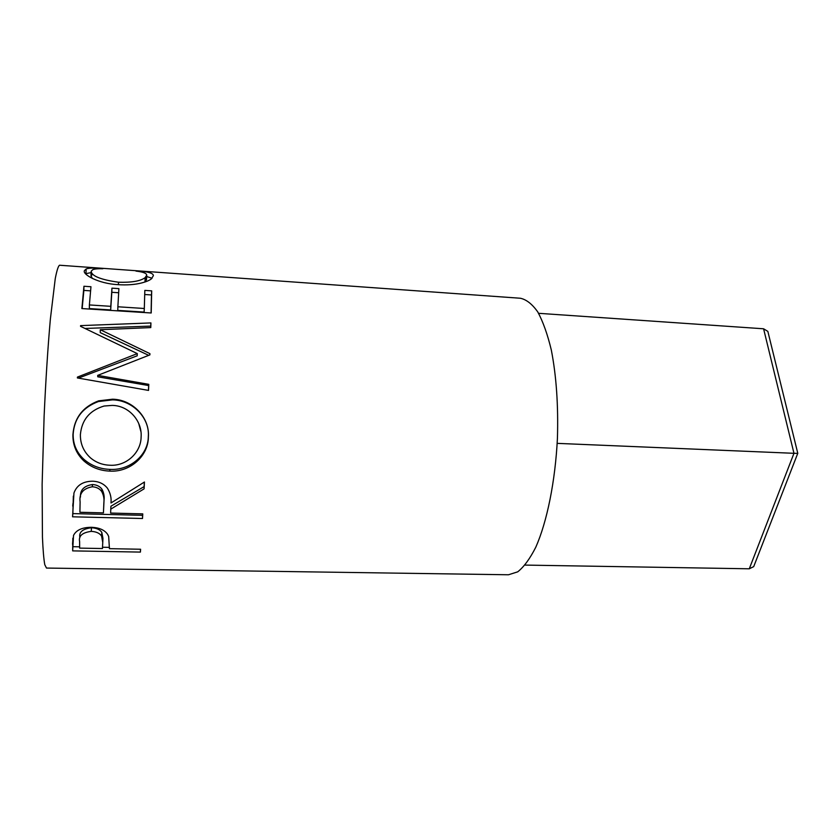 <?xml version="1.0" encoding="UTF-8"?>
<svg xmlns="http://www.w3.org/2000/svg" width="840" height="840" viewBox="0 0 840 840"><rect width="100%" height="100%" fill="white"/><g stroke="black" fill="none" stroke-linecap="round" stroke-linejoin="round"><path stroke-width="1.26" d="M525.053 565.089L749.28 568.796L793.968 453.306L557.183 443.363M749.28 568.796L753.7 566.633L797.759 453.369L793.968 453.306L763.591 328.786L538.577 313.31M753.7 566.633L754.887 563.587M763.591 328.786L767.844 331.391L768.6 334.467M72.66 550.883L73.521 535.406C76.24 530.072 82.173 527.373 91.298 527.299C99.215 527.572 104.695 529.988 107.73 534.524L108.675 536.466L109.431 548.667L140.606 549.245L140.406 552.09L72.66 550.883L72.839 538.167M110.775 509.145L110.628 513.062L142.769 513.87L142.506 518.5L72.566 516.81L73.952 493.028C76.745 485.3 82.919 481.352 92.484 481.205C98.826 481.404 103.793 483.714 107.383 488.145C110.334 492.87 111.542 497.816 110.995 502.981L144.438 482.013L144.091 488.849L110.775 509.145L110.933 506.216L144.113 486.602L144.344 482.076M72.922 434.616C74.193 418.068 82.761 406.812 98.627 400.848L112.476 399.21C132.626 399.441 149.972 417.806 148.386 437.073C148.281 456.351 129.738 472.395 109.809 471.104C99.792 470.726 91.109 467.303 83.78 460.824C76.314 453.673 72.702 444.938 72.922 434.616L73.164 434.06C74.34 418.205 82.772 407.358 98.448 401.531L112.508 399.872C132.5 400.071 149.898 417.931 148.312 436.527C148.239 455.165 129.801 470.652 109.935 469.382C99.802 469.004 91.056 465.591 83.717 459.155C76.461 452.256 72.944 443.888 73.164 434.06M149.877 354.889L149.919 353.651L100.275 329.711L150.78 327.59L150.927 322.928L80.588 325.616L80.535 326.319L137.309 353.608L77.438 377.087L77.385 377.947L148.543 390.411L148.785 384.342L97.703 375.375L149.877 354.889M151.694 290.871L151.2 312.984L81.879 308.564L83.937 286.262L90.962 286.734L89.386 304.941L110.786 306.327L111.941 288.162L118.902 288.635L117.873 306.779L144.312 308.49L144.827 290.399L151.694 290.871L151.473 294.956L144.722 294.504M99.12 268.18L102.879 268.727C97.976 268.601 94.584 268.926 92.715 269.693L91.161 271.299C91.707 276.066 100.821 279.709 118.503 282.23C131.544 282.629 140.416 281.117 145.11 277.673L146.738 275.153C146.591 273.262 143 271.908 135.965 271.089L139.755 271.1C148.712 271.824 153.258 273.336 153.395 275.615L151.4 278.849C149.552 280.35 146.381 281.705 141.887 282.891C134.988 284.666 126.987 285.254 117.883 284.655C98.49 283.657 82.509 274.502 84.357 270.732L86.184 268.937C88.578 268.086 92.883 267.834 99.12 268.18L99.099 268.737M508.505 574.77L517.724 571.83C523.981 566.853 530.009 558.621 535.815 547.155C547.061 521.714 555.272 481.415 557.424 438.365C558.4 405.384 556.364 375.911 551.303 349.955C547.533 334.331 543.018 321.668 537.779 311.955C532.245 304.132 526.46 299.565 520.412 298.252L59.525 265.23C58.233 266.102 56.816 270.564 55.251 278.628L50.358 319.211C47.859 347.413 45.78 379.764 44.111 416.262L42.126 484.418L42.441 537.138C42.987 549.906 43.764 559.083 44.772 564.669L46.494 568.061L508.505 574.77M92.673 274.155L91.014 275.793L92.295 278.376M91.14 271.803L91.014 275.793M118.503 282.23L118.409 284.687M145.016 281.978L146.528 279.594L145.1 277.767M146.738 275.153L146.528 279.594M139.755 271.1L139.724 271.667M146.674 276.507L152.05 278.271M85.481 273.725L91.119 272.622M83.937 286.262L83.864 290.409L90.573 290.861M89.386 304.941L89.345 308.584L110.68 309.95L111.814 292.288L118.661 292.75M110.786 306.327L110.68 309.95M111.941 288.162L111.814 292.288M117.873 306.779L117.758 310.401L144.113 312.081L144.312 308.49M151.084 312.974L151.473 294.956M82.163 308.584L83.864 290.409M148.449 390.401L148.649 385.55L97.755 376.803L97.703 375.375M149.825 354.911L149.919 353.651M148.691 355.341L100.243 332.619L100.275 329.711M150.675 327.6L150.927 322.928M80.598 326.351L80.588 325.616M85.176 328.451L150.728 326.099M78.383 378.126L137.183 355.803L137.309 353.608M77.522 377.979L77.438 377.087M148.649 385.55L148.785 384.342M112.476 399.21L112.508 399.872M148.386 437.073L148.312 436.527M109.809 471.104L109.935 469.382M140.91 431.644L138.768 423.633M110.008 465.234C126.336 466.316 140.963 452.655 141.109 437.031C142.37 421.197 129.014 405.552 112.192 405.405L104.066 406.035C89.649 410.393 81.753 419.916 80.388 434.606C80.252 443.909 83.664 451.71 90.626 457.989C96.17 462.578 102.638 464.993 110.008 465.234M142.506 518.5L142.579 515.33L72.859 513.597L73.343 496.115M144.091 488.849L144.113 486.602M142.579 515.33L142.663 513.87M72.566 516.81L72.859 513.597M103.436 512.883L103.866 502.834C104.349 498.834 103.614 495.023 101.651 491.411C99.487 488.555 96.369 487.011 92.295 486.78C83.076 488.439 79.013 493.49 80.115 501.942L79.905 512.284L103.436 512.883L104.045 500.094C104.507 496.262 103.793 492.618 101.913 489.143C99.761 486.308 96.632 484.775 92.505 484.533C84.021 485.804 80.01 489.993 80.472 497.081M92.295 486.78L92.505 484.533M140.406 552.09L140.49 549.245M109.473 547.375L102.522 547.239M79.642 546.819L72.944 546.693M102.459 548.541L102.742 542.336L101.556 536.025C99.645 533.19 96.201 531.636 91.245 531.374C82.309 532.549 78.435 535.952 79.611 541.59L79.653 548.121L102.459 548.541L102.953 538.419L101.808 532.361C99.928 529.557 96.485 528.024 91.486 527.751C82.572 528.875 78.708 532.172 79.884 537.653M91.245 531.374L91.486 527.751M102.742 542.336L102.953 538.419M72.723 506.09L73.007 503.202M103.866 502.834L104.045 500.094M72.534 544.288L72.817 540.278M797.8 453.369L767.844 331.391M144.974 281.998L145.11 277.673M85.953 273.494L86.184 268.937M83.717 459.155L83.78 460.824M98.627 400.848L98.448 401.531M101.651 491.411L101.913 489.143M101.556 536.025L101.808 532.361"/></g></svg>
